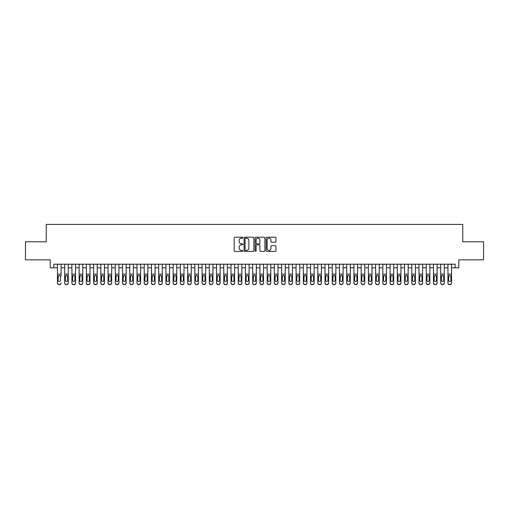 <?xml version="1.0" encoding="UTF-8"?>
<svg xmlns="http://www.w3.org/2000/svg" width="509" height="509" viewBox="0 0 509 509"><rect width="100%" height="100%" fill="white"/><g stroke="black" fill="none" stroke-linecap="round" stroke-linejoin="round"><path stroke-width="0.76" d="M242.933 237.703A0.496 0.496 0 0 0 242.43 237.207L234.891 237.207A0.713 0.713 0 0 0 234.185 237.913L234.185 250.695A0.713 0.713 0 0 0 234.891 251.401L242.43 251.401A0.496 0.496 0 0 0 242.933 250.905A0.496 0.496 0 0 0 242.43 250.409L241.457 250.409A2.271 2.271 0 0 1 239.185 248.137L239.185 247.075A2.271 2.271 0 0 1 241.457 244.804L242.43 244.804A0.496 0.496 0 0 0 242.933 244.301A0.496 0.496 0 0 0 242.43 243.805L241.457 243.805A2.271 2.271 0 0 1 239.185 241.533L239.185 240.471A2.271 2.271 0 0 1 241.457 238.199L242.43 238.199A0.496 0.496 0 0 0 242.933 237.703M275.242 242.208A0.713 0.713 0 0 0 275.954 241.501L275.954 237.913A0.713 0.713 0 0 0 275.242 237.207L266.869 237.207A0.713 0.713 0 0 0 266.156 237.913L266.156 250.695A0.713 0.713 0 0 0 266.869 251.401L275.242 251.401A0.713 0.713 0 0 0 275.954 250.695L275.954 246.362A0.713 0.713 0 0 0 275.242 245.65L271.66 245.65A0.713 0.713 0 0 0 270.947 246.362L270.947 248.507A1.896 1.896 0 0 1 269.051 250.409A1.896 1.896 0 0 1 267.155 248.507L267.155 240.095A1.896 1.896 0 0 1 269.051 238.199A1.896 1.896 0 0 1 270.947 240.095L270.947 241.501A0.713 0.713 0 0 0 271.66 242.208L275.242 242.208M53.833 267.804L53.833 264.19L455.167 264.19L455.167 267.804L458.781 267.804L458.781 259.851L483.55 259.851L483.55 241.775L462.757 241.775L462.757 224.418L46.243 224.418L46.243 241.775L25.45 241.775L25.45 259.851L50.219 259.851L50.219 267.804L57.447 267.804M253.876 237.913A0.713 0.713 0 0 0 253.17 237.207L244.791 237.207A0.713 0.713 0 0 0 244.085 237.913L244.085 250.695A0.713 0.713 0 0 0 244.791 251.401L253.17 251.401A0.713 0.713 0 0 0 253.876 250.695L253.876 237.913M255.83 237.207L264.209 237.207A0.713 0.713 0 0 1 264.915 237.913L264.915 250.695A0.713 0.713 0 0 1 264.209 251.401L260.621 251.401A0.713 0.713 0 0 1 259.914 250.695L259.914 245.51A0.713 0.713 0 0 0 259.202 244.804L256.822 244.804A0.713 0.713 0 0 0 256.116 245.51L256.116 250.905A0.496 0.496 0 0 1 255.62 251.401A0.496 0.496 0 0 1 255.124 250.905L255.124 237.913A0.713 0.713 0 0 1 255.83 237.207M61.061 267.804L64.681 267.804M68.295 267.804L71.909 267.804M75.529 267.804L79.143 267.804M82.757 267.804L86.371 267.804M89.991 267.804L93.605 267.804M97.219 267.804L100.833 267.804M104.453 267.804L108.067 267.804M111.681 267.804L115.301 267.804M118.915 267.804L122.529 267.804M126.143 267.804L129.763 267.804M133.377 267.804L136.991 267.804M140.605 267.804L144.225 267.804M147.839 267.804L151.453 267.804M155.073 267.804L158.687 267.804M162.301 267.804L165.915 267.804M169.535 267.804L173.149 267.804M176.763 267.804L180.377 267.804M183.997 267.804L187.611 267.804M191.225 267.804L194.845 267.804M198.459 267.804L202.073 267.804M205.687 267.804L209.307 267.804M212.921 267.804L216.535 267.804M220.149 267.804L223.769 267.804M227.383 267.804L230.997 267.804M234.617 267.804L238.231 267.804M241.845 267.804L245.459 267.804M249.079 267.804L252.693 267.804M256.307 267.804L259.921 267.804M263.541 267.804L267.155 267.804M270.769 267.804L274.383 267.804M278.003 267.804L281.617 267.804M285.231 267.804L288.851 267.804M292.465 267.804L296.079 267.804M299.693 267.804L303.313 267.804M306.927 267.804L310.541 267.804M314.155 267.804L317.775 267.804M321.389 267.804L325.003 267.804M328.623 267.804L332.237 267.804M335.851 267.804L339.465 267.804M343.085 267.804L346.699 267.804M350.313 267.804L353.927 267.804M357.547 267.804L361.161 267.804M364.775 267.804L368.395 267.804M372.009 267.804L375.623 267.804M379.237 267.804L382.857 267.804M386.471 267.804L390.085 267.804M393.699 267.804L397.319 267.804M400.933 267.804L404.547 267.804M408.167 267.804L411.781 267.804M415.395 267.804L419.009 267.804M422.629 267.804L426.243 267.804M429.857 267.804L433.471 267.804M437.091 267.804L440.705 267.804M444.319 267.804L447.939 267.804M451.553 267.804L455.167 267.804M245.573 238.199A0.496 0.496 0 0 0 245.077 238.696L245.077 249.913A0.496 0.496 0 0 0 245.573 250.409L246.604 250.409A2.271 2.271 0 0 0 248.876 248.137L248.876 240.471A2.271 2.271 0 0 0 246.604 238.199L245.573 238.199M259.914 240.133A1.896 1.896 0 0 0 258.012 238.237A1.896 1.896 0 0 0 256.116 240.133L256.116 243.098A0.713 0.713 0 0 0 256.822 243.805L259.202 243.805A0.713 0.713 0 0 0 259.914 243.098L259.914 240.133M57.447 264.19L57.447 282.921A1.444 1.438 -0 0 0 58.898 284.353L59.617 284.353A1.444 1.438 -0 0 0 61.061 282.921L61.061 283.15A1.444 1.438 180 0 1 59.617 284.582L59.617 284.353M61.061 276.222L61.061 264.19M60.412 280.338L60.412 276.527L60.412 280.338A1.158 1.145 180 0 1 59.254 281.483A1.158 1.145 180 0 0 60.412 280.338M58.096 280.567L58.096 280.338A1.158 1.145 180 0 0 59.254 281.483M58.096 280.338L58.23 275.999L59.254 275.369L60.285 275.999L59.254 275.369L58.096 276.438M58.898 284.353L59.617 284.582M58.898 284.582A1.444 1.438 180 0 1 57.447 283.15L57.447 282.921M61.061 275.999L60.285 275.999L60.412 276.527M64.681 276.222L64.681 282.921A1.444 1.438 0 0 0 66.125 284.353L66.851 284.353A1.444 1.438 0 0 0 68.295 282.921L68.295 283.15A1.444 1.438 180 0 1 66.851 284.582L66.851 284.353M67.646 280.338L67.646 276.527L67.646 280.338A1.158 1.145 180 0 1 66.488 281.483A1.158 1.145 180 0 0 67.646 280.338M65.33 280.567L65.33 280.338A1.158 1.145 180 0 0 66.488 281.483M65.33 280.338L65.457 275.999L66.488 275.369L67.519 275.999L66.488 275.369L65.33 276.438M71.909 276.222L71.909 282.921A1.444 1.438 0 0 0 73.36 284.353L74.079 284.353A1.444 1.438 0 0 0 75.529 282.921L75.529 283.15A1.444 1.438 180 0 1 74.079 284.582L74.079 284.353M74.874 280.338L74.874 276.527L74.874 280.338A1.158 1.145 180 0 1 73.716 281.483A1.158 1.145 180 0 0 74.874 280.338M72.564 280.567L72.564 280.338A1.158 1.145 180 0 0 73.716 281.483M72.564 280.338L72.692 275.999L73.716 275.369L74.747 275.999L73.716 275.369L72.564 276.438M79.143 276.222L79.143 282.921A1.444 1.438 0 0 0 80.587 284.353L81.313 284.353A1.444 1.438 0 0 0 82.757 282.921L82.757 283.15A1.444 1.438 180 0 1 81.313 284.582L81.313 284.353M82.108 280.338L82.108 276.527L82.108 280.338A1.158 1.145 180 0 1 80.95 281.483A1.158 1.145 180 0 0 82.108 280.338M79.792 280.567L79.792 280.338A1.158 1.145 180 0 0 80.95 281.483M79.792 280.338L79.919 275.999L80.95 275.369L81.981 275.999L80.95 275.369L79.792 276.438M86.371 276.222L86.371 282.921A1.444 1.438 0 0 0 87.822 284.353L88.541 284.353A1.444 1.438 0 0 0 89.991 282.921L89.991 283.15A1.444 1.438 180 0 1 88.541 284.582L88.541 284.353M89.336 280.338L89.336 276.527L89.336 280.338A1.158 1.145 180 0 1 88.184 281.483A1.158 1.145 180 0 0 89.336 280.338M87.026 280.567L87.026 280.338A1.158 1.145 180 0 0 88.184 281.483M87.026 280.338L87.154 275.999L88.184 275.369L89.209 275.999L88.184 275.369L87.026 276.438M68.295 264.19L68.295 283.15M64.681 264.19L64.681 283.15A1.444 1.438 180 0 0 66.125 284.582L66.851 284.582M68.295 275.999L67.519 275.999L67.646 276.527M75.529 264.19L75.529 283.15M71.909 264.19L71.909 283.15A1.444 1.438 180 0 0 73.36 284.582L74.079 284.582M75.529 275.999L74.747 275.999L74.874 276.527M82.757 264.19L82.757 283.15M79.143 264.19L79.143 283.15A1.444 1.438 180 0 0 80.587 284.582L81.313 284.582M82.757 275.999L81.981 275.999L82.108 276.527M89.991 264.19L89.991 283.15M86.371 264.19L86.371 283.15A1.444 1.438 180 0 0 87.822 284.582L88.541 284.582M89.991 275.999L89.209 275.999L89.336 276.527M93.605 276.222L93.605 282.921A1.444 1.438 0 0 0 95.049 284.353L95.775 284.353A1.444 1.438 0 0 0 97.219 282.921L97.219 283.15A1.444 1.438 180 0 1 95.775 284.582L95.775 284.353M96.57 280.338L96.57 276.527L96.57 280.338A1.158 1.145 180 0 1 95.412 281.483A1.158 1.145 180 0 0 96.57 280.338M94.254 280.567L94.254 280.338A1.158 1.145 180 0 0 95.412 281.483M94.254 280.338L94.381 275.999L95.412 275.369L96.443 275.999L95.412 275.369L94.254 276.438M97.219 264.19L97.219 283.15M93.605 264.19L93.605 283.15A1.444 1.438 180 0 0 95.049 284.582L95.775 284.582M97.219 275.999L96.443 275.999L96.57 276.527M100.833 276.222L100.833 282.921A1.444 1.438 0 0 0 102.284 284.353L103.003 284.353A1.444 1.438 0 0 0 104.453 282.921L104.453 283.15A1.444 1.438 180 0 1 103.003 284.582L103.003 284.353M103.798 280.338L103.798 276.527L103.798 280.338A1.158 1.145 180 0 1 102.646 281.483A1.158 1.145 180 0 0 103.798 280.338M101.488 280.567L101.488 280.338A1.158 1.145 180 0 0 102.646 281.483M101.488 280.338L101.615 275.999L102.646 275.369L103.671 275.999L102.646 275.369L101.488 276.438M104.453 264.19L104.453 283.15M100.833 264.19L100.833 283.15A1.444 1.438 180 0 0 102.284 284.582L103.003 284.582M104.453 275.999L103.671 275.999L103.798 276.527M108.067 276.222L108.067 282.921A1.444 1.438 0 0 0 109.511 284.353L110.237 284.353A1.444 1.438 0 0 0 111.681 282.921L111.681 283.15A1.444 1.438 180 0 1 110.237 284.582L110.237 284.353M111.032 280.338L111.032 276.527L111.032 280.338A1.158 1.145 180 0 1 109.874 281.483A1.158 1.145 180 0 0 111.032 280.338M108.716 280.567L108.716 280.338A1.158 1.145 180 0 0 109.874 281.483M108.716 280.338L108.843 275.999L109.874 275.369L110.905 275.999L109.874 275.369L108.716 276.438M111.681 264.19L111.681 283.15M108.067 264.19L108.067 283.15A1.444 1.438 180 0 0 109.511 284.582L110.237 284.582M111.681 275.999L110.905 275.999L111.032 276.527M115.301 276.222L115.301 282.921A1.444 1.438 0 0 0 116.746 284.353L117.471 284.353A1.444 1.438 0 0 0 118.915 282.921L118.915 283.15A1.444 1.438 180 0 1 117.471 284.582L117.471 284.353M118.266 280.338L118.266 276.527L118.266 280.338A1.158 1.145 180 0 1 117.108 281.483A1.158 1.145 180 0 0 118.266 280.338M115.95 280.567L115.95 280.338A1.158 1.145 180 0 0 117.108 281.483M115.95 280.338L116.077 275.999L117.108 275.369L118.133 275.999L117.108 275.369L115.95 276.438M118.915 264.19L118.915 283.15M115.301 264.19L115.301 283.15A1.444 1.438 180 0 0 116.746 284.582L117.471 284.582M118.915 275.999L118.133 275.999L118.266 276.527M122.529 276.222L122.529 282.921A1.444 1.438 0 0 0 123.973 284.353L124.699 284.353A1.444 1.438 0 0 0 126.143 282.921L126.143 283.15A1.444 1.438 180 0 1 124.699 284.582L124.699 284.353M125.494 280.338L125.494 276.527L125.494 280.338A1.158 1.145 180 0 1 124.336 281.483A1.158 1.145 180 0 0 125.494 280.338M123.178 280.567L123.178 280.338A1.158 1.145 180 0 0 124.336 281.483M123.178 280.338L123.312 275.999L124.336 275.369L125.367 275.999L124.336 275.369L123.178 276.438M126.143 264.19L126.143 283.15M122.529 264.19L122.529 283.15A1.444 1.438 180 0 0 123.973 284.582L124.699 284.582M126.143 275.999L125.367 275.999L125.494 276.527M129.763 276.222L129.763 282.921A1.444 1.438 0 0 0 131.207 284.353L131.933 284.353A1.444 1.438 0 0 0 133.377 282.921L133.377 283.15A1.444 1.438 180 0 1 131.933 284.582L131.933 284.353M132.728 280.338L132.728 276.527L132.728 280.338A1.158 1.145 180 0 1 131.57 281.483A1.158 1.145 180 0 0 132.728 280.338M130.412 280.567L130.412 280.338A1.158 1.145 180 0 0 131.57 281.483M130.412 280.338L130.539 275.999L131.57 275.369L132.595 275.999L131.57 275.369L130.412 276.438M133.377 264.19L133.377 283.15M129.763 264.19L129.763 283.15A1.444 1.438 180 0 0 131.207 284.582L131.933 284.582M133.377 275.999L132.595 275.999L132.728 276.527M136.991 276.222L136.991 282.921A1.444 1.438 0 0 0 138.435 284.353L139.161 284.353A1.444 1.438 0 0 0 140.605 282.921L140.605 283.15A1.444 1.438 180 0 1 139.161 284.582L139.161 284.353M139.956 280.338L139.956 276.527L139.956 280.338A1.158 1.145 180 0 1 138.798 281.483A1.158 1.145 180 0 0 139.956 280.338M137.64 280.567L137.64 280.338A1.158 1.145 180 0 0 138.798 281.483M137.64 280.338L137.774 275.999L138.798 275.369L139.829 275.999L138.798 275.369L137.64 276.438M140.605 264.19L140.605 283.15M136.991 264.19L136.991 283.15A1.444 1.438 180 0 0 138.435 284.582L139.161 284.582M140.605 275.999L139.829 275.999L139.956 276.527M144.225 276.222L144.225 282.921A1.444 1.438 0 0 0 145.669 284.353L146.395 284.353A1.444 1.438 0 0 0 147.839 282.921L147.839 283.15A1.444 1.438 180 0 1 146.395 284.582L146.395 284.353M147.19 280.338L147.19 276.527L147.19 280.338A1.158 1.145 180 0 1 146.032 281.483A1.158 1.145 180 0 0 147.19 280.338M144.874 280.567L144.874 280.338A1.158 1.145 180 0 0 146.032 281.483M144.874 280.338L145.001 275.999L146.032 275.369L147.063 275.999L146.032 275.369L144.874 276.438M147.839 264.19L147.839 283.15M144.225 264.19L144.225 283.15A1.444 1.438 180 0 0 145.669 284.582L146.395 284.582M147.839 275.999L147.063 275.999L147.19 276.527M155.073 264.19L155.073 283.15A1.444 1.438 180 0 1 153.623 284.582L153.623 284.353A1.444 1.438 0 0 0 155.073 282.921L155.073 283.15M151.453 264.19L151.453 282.921A1.444 1.438 0 0 0 152.904 284.353L153.623 284.353M152.904 284.353L153.623 284.582M152.904 284.582A1.444 1.438 180 0 1 151.453 283.15L151.453 276.222M155.073 275.999L154.291 275.999L154.418 280.338A1.158 1.145 180 0 1 153.26 281.483A1.158 1.145 180 0 1 152.108 280.338L152.236 275.999L153.26 275.369L154.291 275.999L153.26 275.369L152.108 276.438M162.301 264.19L162.301 283.15A1.444 1.438 180 0 1 160.857 284.582L160.857 284.353A1.444 1.438 0 0 0 162.301 282.921L162.301 283.15M158.687 264.19L158.687 282.921A1.444 1.438 0 0 0 160.131 284.353L160.857 284.353M160.131 284.353L160.857 284.582M160.131 284.582A1.444 1.438 180 0 1 158.687 283.15L158.687 276.222M162.301 275.999L161.525 275.999L161.652 280.338A1.158 1.145 180 0 1 160.494 281.483A1.158 1.145 180 0 1 159.336 280.338L159.463 275.999L160.494 275.369L161.525 275.999L160.494 275.369L159.336 276.438M153.26 281.483A1.158 1.145 180 0 0 154.418 280.338L154.418 276.527M160.494 281.483A1.158 1.145 180 0 0 161.652 280.338L161.652 276.527M165.915 276.222L165.915 282.921A1.444 1.438 0 0 0 167.366 284.353L168.085 284.353A1.444 1.438 0 0 0 169.535 282.921L169.535 283.15A1.444 1.438 180 0 1 168.085 284.582L168.085 284.353M168.88 280.338L168.88 276.527L168.88 280.338A1.158 1.145 180 0 1 167.722 281.483A1.158 1.145 180 0 0 168.88 280.338M166.57 280.567L166.57 280.338A1.158 1.145 180 0 0 167.722 281.483M166.57 280.338L166.697 275.999L167.722 275.369L168.753 275.999L167.722 275.369L166.57 276.438M169.535 264.19L169.535 283.15M165.915 264.19L165.915 283.15A1.444 1.438 180 0 0 167.366 284.582L168.085 284.582M169.535 275.999L168.753 275.999L168.88 276.527M173.149 276.222L173.149 282.921A1.444 1.438 0 0 0 174.593 284.353L175.319 284.353A1.444 1.438 0 0 0 176.763 282.921L176.763 283.15A1.444 1.438 180 0 1 175.319 284.582L175.319 284.353M176.114 280.338L176.114 276.527L176.114 280.338A1.158 1.145 180 0 1 174.956 281.483A1.158 1.145 180 0 0 176.114 280.338M173.798 280.567L173.798 280.338A1.158 1.145 180 0 0 174.956 281.483M173.798 280.338L173.925 275.999L174.956 275.369L175.987 275.999L174.956 275.369L173.798 276.438M176.763 264.19L176.763 283.15M173.149 264.19L173.149 283.15A1.444 1.438 180 0 0 174.593 284.582L175.319 284.582M176.763 275.999L175.987 275.999L176.114 276.527M180.377 276.222L180.377 282.921A1.444 1.438 0 0 0 181.828 284.353L182.546 284.353A1.444 1.438 0 0 0 183.997 282.921L183.997 283.15A1.444 1.438 180 0 1 182.546 284.582L182.546 284.353M183.342 280.338L183.342 276.527L183.342 280.338A1.158 1.145 180 0 1 182.19 281.483A1.158 1.145 180 0 0 183.342 280.338M181.032 280.567L181.032 280.338A1.158 1.145 180 0 0 182.19 281.483M181.032 280.338L181.159 275.999L182.19 275.369L183.215 275.999L182.19 275.369L181.032 276.438M183.997 264.19L183.997 283.15M180.377 264.19L180.377 283.15A1.444 1.438 180 0 0 181.828 284.582L182.546 284.582M183.997 275.999L183.215 275.999L183.342 276.527M187.611 276.222L187.611 282.921A1.444 1.438 0 0 0 189.055 284.353L189.781 284.353A1.444 1.438 0 0 0 191.225 282.921L191.225 283.15A1.444 1.438 180 0 1 189.781 284.582L189.781 284.353M190.576 280.338L190.576 276.527L190.576 280.338A1.158 1.145 180 0 1 189.418 281.483A1.158 1.145 180 0 0 190.576 280.338M188.26 280.567L188.26 280.338A1.158 1.145 180 0 0 189.418 281.483M188.26 280.338L188.387 275.999L189.418 275.369L190.449 275.999L189.418 275.369L188.26 276.438M191.225 264.19L191.225 283.15M187.611 264.19L187.611 283.15A1.444 1.438 180 0 0 189.055 284.582L189.781 284.582M191.225 275.999L190.449 275.999L190.576 276.527M194.845 276.222L194.845 282.921A1.444 1.438 0 0 0 196.289 284.353L197.008 284.353A1.444 1.438 0 0 0 198.459 282.921L198.459 283.15A1.444 1.438 180 0 1 197.008 284.582L197.008 284.353M197.81 280.338L197.81 276.527L197.81 280.338A1.158 1.145 180 0 1 196.652 281.483A1.158 1.145 180 0 0 197.81 280.338M195.494 280.567L195.494 280.338A1.158 1.145 180 0 0 196.652 281.483M195.494 280.338L195.621 275.999L196.652 275.369L197.677 275.999L196.652 275.369L195.494 276.438M198.459 264.19L198.459 283.15M194.845 264.19L194.845 283.15A1.444 1.438 180 0 0 196.289 284.582L197.008 284.582M198.459 275.999L197.677 275.999L197.81 276.527M202.073 276.222L202.073 282.921A1.444 1.438 0 0 0 203.517 284.353L204.243 284.353A1.444 1.438 0 0 0 205.687 282.921L205.687 283.15A1.444 1.438 180 0 1 204.243 284.582L204.243 284.353M205.038 280.338L205.038 276.527L205.038 280.338A1.158 1.145 180 0 1 203.88 281.483A1.158 1.145 180 0 0 205.038 280.338M202.722 280.567L202.722 280.338A1.158 1.145 180 0 0 203.88 281.483M202.722 280.338L202.849 275.999L203.88 275.369L204.911 275.999L203.88 275.369L202.722 276.438M205.687 264.19L205.687 283.15M202.073 264.19L202.073 283.15A1.444 1.438 180 0 0 203.517 284.582L204.243 284.582M205.687 275.999L204.911 275.999L205.038 276.527M209.307 276.222L209.307 282.921A1.444 1.438 0 0 0 210.751 284.353L211.477 284.353A1.444 1.438 0 0 0 212.921 282.921L212.921 283.15A1.444 1.438 180 0 1 211.477 284.582L211.477 284.353M212.272 280.338L212.272 276.527L212.272 280.338A1.158 1.145 180 0 1 211.114 281.483A1.158 1.145 180 0 0 212.272 280.338M209.956 280.567L209.956 280.338A1.158 1.145 180 0 0 211.114 281.483M209.956 280.338L210.083 275.999L211.114 275.369L212.138 275.999L211.114 275.369L209.956 276.438M212.921 264.19L212.921 283.15M209.307 264.19L209.307 283.15A1.444 1.438 180 0 0 210.751 284.582L211.477 284.582M212.921 275.999L212.138 275.999L212.272 276.527M216.535 276.222L216.535 282.921A1.444 1.438 0 0 0 217.979 284.353L218.705 284.353A1.444 1.438 0 0 0 220.149 282.921L220.149 283.15A1.444 1.438 180 0 1 218.705 284.582L218.705 284.353M219.5 280.338L219.5 276.527L219.5 280.338A1.158 1.145 180 0 1 218.342 281.483A1.158 1.145 180 0 0 219.5 280.338M217.184 280.567L217.184 280.338A1.158 1.145 180 0 0 218.342 281.483M217.184 280.338L217.318 275.999L218.342 275.369L219.373 275.999L218.342 275.369L217.184 276.438M220.149 264.19L220.149 283.15M216.535 264.19L216.535 283.15A1.444 1.438 180 0 0 217.979 284.582L218.705 284.582M220.149 275.999L219.373 275.999L219.5 276.527M223.769 276.222L223.769 282.921A1.444 1.438 0 0 0 225.213 284.353L225.939 284.353A1.444 1.438 0 0 0 227.383 282.921L227.383 283.15A1.444 1.438 180 0 1 225.939 284.582L225.939 284.353M226.734 280.338L226.734 276.527L226.734 280.338A1.158 1.145 180 0 1 225.576 281.483A1.158 1.145 180 0 0 226.734 280.338M224.418 280.567L224.418 280.338A1.158 1.145 180 0 0 225.576 281.483M224.418 280.338L224.545 275.999L225.576 275.369L226.607 275.999L225.576 275.369L224.418 276.438M230.997 276.222L230.997 282.921A1.444 1.438 0 0 0 232.448 284.353L233.167 284.353A1.444 1.438 0 0 0 234.617 282.921L234.617 283.15A1.444 1.438 180 0 1 233.167 284.582L233.167 284.353M233.962 280.338L233.962 276.527L233.962 280.338A1.158 1.145 180 0 1 232.804 281.483A1.158 1.145 180 0 0 233.962 280.338M231.652 280.567L231.652 280.338A1.158 1.145 180 0 0 232.804 281.483M231.652 280.338L231.78 275.999L232.804 275.369L233.835 275.999L232.804 275.369L231.652 276.438M238.231 276.222L238.231 282.921A1.444 1.438 0 0 0 239.675 284.353L240.401 284.353A1.444 1.438 0 0 0 241.845 282.921L241.845 283.15A1.444 1.438 180 0 1 240.401 284.582L240.401 284.353M241.196 280.338L241.196 276.527L241.196 280.338A1.158 1.145 180 0 1 240.038 281.483A1.158 1.145 180 0 0 241.196 280.338M238.88 280.567L238.88 280.338A1.158 1.145 180 0 0 240.038 281.483M238.88 280.338L239.007 275.999L240.038 275.369L241.069 275.999L240.038 275.369L238.88 276.438M227.383 264.19L227.383 283.15M223.769 264.19L223.769 283.15A1.444 1.438 180 0 0 225.213 284.582L225.939 284.582M227.383 275.999L226.607 275.999L226.734 276.527M234.617 264.19L234.617 283.15M230.997 264.19L230.997 283.15A1.444 1.438 180 0 0 232.448 284.582L233.167 284.582M234.617 275.999L233.835 275.999L233.962 276.527M241.845 264.19L241.845 283.15M238.231 264.19L238.231 283.15A1.444 1.438 180 0 0 239.675 284.582L240.401 284.582M241.845 275.999L241.069 275.999L241.196 276.527M245.459 276.222L245.459 282.921A1.444 1.438 0 0 0 246.91 284.353L247.628 284.353A1.444 1.438 0 0 0 249.079 282.921L249.079 283.15A1.444 1.438 180 0 1 247.628 284.582L247.628 284.353M248.424 280.338L248.424 276.527L248.424 280.338A1.158 1.145 180 0 1 247.266 281.483A1.158 1.145 180 0 0 248.424 280.338M246.114 280.567L246.114 280.338A1.158 1.145 180 0 0 247.266 281.483M246.114 280.338L246.241 275.999L247.266 275.369L248.297 275.999L247.266 275.369L246.114 276.438M249.079 264.19L249.079 283.15M245.459 264.19L245.459 283.15A1.444 1.438 180 0 0 246.91 284.582L247.628 284.582M249.079 275.999L248.297 275.999L248.424 276.527M252.693 276.222L252.693 282.921A1.444 1.438 0 0 0 254.137 284.353L254.863 284.353A1.444 1.438 0 0 0 256.307 282.921L256.307 283.15A1.444 1.438 180 0 1 254.863 284.582L254.863 284.353M255.658 280.338L255.658 276.527L255.658 280.338A1.158 1.145 180 0 1 254.5 281.483A1.158 1.145 180 0 0 255.658 280.338M253.342 280.567L253.342 280.338A1.158 1.145 180 0 0 254.5 281.483M253.342 280.338L253.469 275.999L254.5 275.369L255.531 275.999L254.5 275.369L253.342 276.438M256.307 264.19L256.307 283.15M252.693 264.19L252.693 283.15A1.444 1.438 180 0 0 254.137 284.582L254.863 284.582M256.307 275.999L255.531 275.999L255.658 276.527M259.921 276.222L259.921 282.921A1.444 1.438 0 0 0 261.372 284.353L262.09 284.353A1.444 1.438 0 0 0 263.541 282.921L263.541 283.15A1.444 1.438 180 0 1 262.09 284.582L262.09 284.353M262.886 280.338L262.886 276.527L262.886 280.338A1.158 1.145 180 0 1 261.734 281.483A1.158 1.145 180 0 0 262.886 280.338M260.576 280.567L260.576 280.338A1.158 1.145 180 0 0 261.734 281.483M260.576 280.338L260.703 275.999L261.734 275.369L262.759 275.999L261.734 275.369L260.576 276.438M263.541 264.19L263.541 283.15M259.921 264.19L259.921 283.15A1.444 1.438 180 0 0 261.372 284.582L262.09 284.582M263.541 275.999L262.759 275.999L262.886 276.527M267.155 276.222L267.155 282.921A1.444 1.438 0 0 0 268.599 284.353L269.325 284.353A1.444 1.438 0 0 0 270.769 282.921L270.769 283.15A1.444 1.438 180 0 1 269.325 284.582L269.325 284.353M270.12 280.338L270.12 276.527L270.12 280.338A1.158 1.145 180 0 1 268.962 281.483A1.158 1.145 180 0 0 270.12 280.338M267.804 280.567L267.804 280.338A1.158 1.145 180 0 0 268.962 281.483M267.804 280.338L267.931 275.999L268.962 275.369L269.993 275.999L268.962 275.369L267.804 276.438M270.769 264.19L270.769 283.15M267.155 264.19L267.155 283.15A1.444 1.438 180 0 0 268.599 284.582L269.325 284.582M270.769 275.999L269.993 275.999L270.12 276.527M274.383 276.222L274.383 282.921A1.444 1.438 0 0 0 275.833 284.353L276.552 284.353A1.444 1.438 0 0 0 278.003 282.921L278.003 283.15A1.444 1.438 180 0 1 276.552 284.582L276.552 284.353M277.348 280.338L277.348 276.527L277.348 280.338A1.158 1.145 180 0 1 276.196 281.483A1.158 1.145 180 0 0 277.348 280.338M275.038 280.567L275.038 280.338A1.158 1.145 180 0 0 276.196 281.483M275.038 280.338L275.165 275.999L276.196 275.369L277.22 275.999L276.196 275.369L275.038 276.438M281.617 276.222L281.617 282.921A1.444 1.438 0 0 0 283.061 284.353L283.787 284.353A1.444 1.438 0 0 0 285.231 282.921L285.231 283.15A1.444 1.438 180 0 1 283.787 284.582L283.787 284.353M284.582 280.338L284.582 276.527L284.582 280.338A1.158 1.145 180 0 1 283.424 281.483A1.158 1.145 180 0 0 284.582 280.338M282.266 280.567L282.266 280.338A1.158 1.145 180 0 0 283.424 281.483M282.266 280.338L282.393 275.999L283.424 275.369L284.455 275.999L283.424 275.369L282.266 276.438M288.851 276.222L288.851 282.921A1.444 1.438 0 0 0 290.295 284.353L291.021 284.353A1.444 1.438 0 0 0 292.465 282.921L292.465 283.15A1.444 1.438 180 0 1 291.021 284.582L291.021 284.353M291.816 280.338L291.816 276.527L291.816 280.338A1.158 1.145 180 0 1 290.658 281.483A1.158 1.145 180 0 0 291.816 280.338M289.5 280.567L289.5 280.338A1.158 1.145 180 0 0 290.658 281.483M289.5 280.338L289.627 275.999L290.658 275.369L291.682 275.999L290.658 275.369L289.5 276.438M278.003 264.19L278.003 283.15M274.383 264.19L274.383 283.15A1.444 1.438 180 0 0 275.833 284.582L276.552 284.582M278.003 275.999L277.22 275.999L277.348 276.527M285.231 264.19L285.231 283.15M281.617 264.19L281.617 283.15A1.444 1.438 180 0 0 283.061 284.582L283.787 284.582M285.231 275.999L284.455 275.999L284.582 276.527M292.465 264.19L292.465 283.15M288.851 264.19L288.851 283.15A1.444 1.438 180 0 0 290.295 284.582L291.021 284.582M292.465 275.999L291.682 275.999L291.816 276.527M296.079 276.222L296.079 282.921A1.444 1.438 0 0 0 297.523 284.353L298.249 284.353A1.444 1.438 0 0 0 299.693 282.921L299.693 283.15A1.444 1.438 180 0 1 298.249 284.582L298.249 284.353M299.044 280.338L299.044 276.527L299.044 280.338A1.158 1.145 180 0 1 297.886 281.483A1.158 1.145 180 0 0 299.044 280.338M296.728 280.567L296.728 280.338A1.158 1.145 180 0 0 297.886 281.483M296.728 280.338L296.862 275.999L297.886 275.369L298.917 275.999L297.886 275.369L296.728 276.438M299.693 264.19L299.693 283.15M296.079 264.19L296.079 283.15A1.444 1.438 180 0 0 297.523 284.582L298.249 284.582M299.693 275.999L298.917 275.999L299.044 276.527M303.313 276.222L303.313 282.921A1.444 1.438 0 0 0 304.757 284.353L305.483 284.353A1.444 1.438 0 0 0 306.927 282.921L306.927 283.15A1.444 1.438 180 0 1 305.483 284.582L305.483 284.353M306.278 280.338L306.278 276.527L306.278 280.338A1.158 1.145 180 0 1 305.12 281.483A1.158 1.145 180 0 0 306.278 280.338M303.962 280.567L303.962 280.338A1.158 1.145 180 0 0 305.12 281.483M303.962 280.338L304.089 275.999L305.12 275.369L306.151 275.999L305.12 275.369L303.962 276.438M306.927 264.19L306.927 283.15M303.313 264.19L303.313 283.15A1.444 1.438 180 0 0 304.757 284.582L305.483 284.582M306.927 275.999L306.151 275.999L306.278 276.527M310.541 276.222L310.541 282.921A1.444 1.438 0 0 0 311.992 284.353L312.711 284.353A1.444 1.438 0 0 0 314.155 282.921L314.155 283.15A1.444 1.438 180 0 1 312.711 284.582L312.711 284.353M313.506 280.338L313.506 276.527L313.506 280.338A1.158 1.145 180 0 1 312.348 281.483A1.158 1.145 180 0 0 313.506 280.338M311.19 280.567L311.19 280.338A1.158 1.145 180 0 0 312.348 281.483M311.19 280.338L311.323 275.999L312.348 275.369L313.379 275.999L312.348 275.369L311.19 276.438M314.155 264.19L314.155 283.15M310.541 264.19L310.541 283.15A1.444 1.438 180 0 0 311.992 284.582L312.711 284.582M314.155 275.999L313.379 275.999L313.506 276.527M317.775 276.222L317.775 282.921A1.444 1.438 0 0 0 319.219 284.353L319.945 284.353A1.444 1.438 0 0 0 321.389 282.921L321.389 283.15A1.444 1.438 180 0 1 319.945 284.582L319.945 284.353M320.74 280.338L320.74 276.527L320.74 280.338A1.158 1.145 180 0 1 319.582 281.483A1.158 1.145 180 0 0 320.74 280.338M318.424 280.567L318.424 280.338A1.158 1.145 180 0 0 319.582 281.483M318.424 280.338L318.551 275.999L319.582 275.369L320.613 275.999L319.582 275.369L318.424 276.438M321.389 264.19L321.389 283.15M317.775 264.19L317.775 283.15A1.444 1.438 180 0 0 319.219 284.582L319.945 284.582M321.389 275.999L320.613 275.999L320.74 276.527M325.003 276.222L325.003 282.921A1.444 1.438 0 0 0 326.454 284.353L327.172 284.353A1.444 1.438 0 0 0 328.623 282.921L328.623 283.15A1.444 1.438 180 0 1 327.172 284.582L327.172 284.353M327.968 280.338L327.968 276.527L327.968 280.338A1.158 1.145 180 0 1 326.81 281.483A1.158 1.145 180 0 0 327.968 280.338M325.658 280.567L325.658 280.338A1.158 1.145 180 0 0 326.81 281.483M325.658 280.338L325.785 275.999L326.81 275.369L327.841 275.999L326.81 275.369L325.658 276.438M328.623 264.19L328.623 283.15M325.003 264.19L325.003 283.15A1.444 1.438 180 0 0 326.454 284.582L327.172 284.582M328.623 275.999L327.841 275.999L327.968 276.527M332.237 276.222L332.237 282.921A1.444 1.438 0 0 0 333.681 284.353L334.407 284.353A1.444 1.438 0 0 0 335.851 282.921L335.851 283.15A1.444 1.438 180 0 1 334.407 284.582L334.407 284.353M335.202 280.338L335.202 276.527L335.202 280.338A1.158 1.145 180 0 1 334.044 281.483A1.158 1.145 180 0 0 335.202 280.338M332.886 280.567L332.886 280.338A1.158 1.145 180 0 0 334.044 281.483M332.886 280.338L333.013 275.999L334.044 275.369L335.075 275.999L334.044 275.369L332.886 276.438M335.851 264.19L335.851 283.15M332.237 264.19L332.237 283.15A1.444 1.438 180 0 0 333.681 284.582L334.407 284.582M335.851 275.999L335.075 275.999L335.202 276.527M339.465 276.222L339.465 282.921A1.444 1.438 0 0 0 340.915 284.353L341.634 284.353A1.444 1.438 0 0 0 343.085 282.921L343.085 283.15A1.444 1.438 180 0 1 341.634 284.582L341.634 284.353M342.43 280.338L342.43 276.527L342.43 280.338A1.158 1.145 180 0 1 341.278 281.483A1.158 1.145 180 0 0 342.43 280.338M340.12 280.567L340.12 280.338A1.158 1.145 180 0 0 341.278 281.483M340.12 280.338L340.247 275.999L341.278 275.369L342.303 275.999L341.278 275.369L340.12 276.438M343.085 264.19L343.085 283.15M339.465 264.19L339.465 283.15A1.444 1.438 180 0 0 340.915 284.582L341.634 284.582M343.085 275.999L342.303 275.999L342.43 276.527M346.699 276.222L346.699 282.921A1.444 1.438 0 0 0 348.143 284.353L348.869 284.353A1.444 1.438 0 0 0 350.313 282.921L350.313 283.15A1.444 1.438 180 0 1 348.869 284.582L348.869 284.353M349.664 280.338L349.664 276.527L349.664 280.338A1.158 1.145 180 0 1 348.506 281.483A1.158 1.145 180 0 0 349.664 280.338M347.348 280.567L347.348 280.338A1.158 1.145 180 0 0 348.506 281.483M347.348 280.338L347.475 275.999L348.506 275.369L349.537 275.999L348.506 275.369L347.348 276.438M350.313 264.19L350.313 283.15M346.699 264.19L346.699 283.15A1.444 1.438 180 0 0 348.143 284.582L348.869 284.582M350.313 275.999L349.537 275.999L349.664 276.527M353.927 276.222L353.927 282.921A1.444 1.438 0 0 0 355.377 284.353L356.096 284.353A1.444 1.438 0 0 0 357.547 282.921L357.547 283.15A1.444 1.438 180 0 1 356.096 284.582L356.096 284.353M356.892 280.338L356.892 276.527L356.892 280.338A1.158 1.145 180 0 1 355.74 281.483A1.158 1.145 180 0 0 356.892 280.338M354.582 280.567L354.582 280.338A1.158 1.145 180 0 0 355.74 281.483M354.582 280.338L354.709 275.999L355.74 275.369L356.764 275.999L355.74 275.369L354.582 276.438M357.547 264.19L357.547 283.15M353.927 264.19L353.927 283.15A1.444 1.438 180 0 0 355.377 284.582L356.096 284.582M357.547 275.999L356.764 275.999L356.892 276.527M361.161 276.222L361.161 282.921A1.444 1.438 0 0 0 362.605 284.353L363.331 284.353A1.444 1.438 0 0 0 364.775 282.921L364.775 283.15A1.444 1.438 180 0 1 363.331 284.582L363.331 284.353M364.126 280.338L364.126 276.527L364.126 280.338A1.158 1.145 180 0 1 362.968 281.483A1.158 1.145 180 0 0 364.126 280.338M361.81 280.567L361.81 280.338A1.158 1.145 180 0 0 362.968 281.483M361.81 280.338L361.937 275.999L362.968 275.369L363.999 275.999L362.968 275.369L361.81 276.438M364.775 264.19L364.775 283.15M361.161 264.19L361.161 283.15A1.444 1.438 180 0 0 362.605 284.582L363.331 284.582M364.775 275.999L363.999 275.999L364.126 276.527M368.395 276.222L368.395 282.921A1.444 1.438 0 0 0 369.839 284.353L370.565 284.353A1.444 1.438 0 0 0 372.009 282.921L372.009 283.15A1.444 1.438 180 0 1 370.565 284.582L370.565 284.353M371.36 280.338L371.36 276.527L371.36 280.338A1.158 1.145 180 0 1 370.202 281.483A1.158 1.145 180 0 0 371.36 280.338M369.044 280.567L369.044 280.338A1.158 1.145 180 0 0 370.202 281.483M369.044 280.338L369.171 275.999L370.202 275.369L371.226 275.999L370.202 275.369L369.044 276.438M372.009 264.19L372.009 283.15M368.395 264.19L368.395 283.15A1.444 1.438 180 0 0 369.839 284.582L370.565 284.582M372.009 275.999L371.226 275.999L371.36 276.527M375.623 276.222L375.623 282.921A1.444 1.438 0 0 0 377.067 284.353L377.793 284.353A1.444 1.438 0 0 0 379.237 282.921L379.237 283.15A1.444 1.438 180 0 1 377.793 284.582L377.793 284.353M378.588 280.338L378.588 276.527L378.588 280.338A1.158 1.145 180 0 1 377.43 281.483A1.158 1.145 180 0 0 378.588 280.338M376.272 280.567L376.272 280.338A1.158 1.145 180 0 0 377.43 281.483M376.272 280.338L376.406 275.999L377.43 275.369L378.461 275.999L377.43 275.369L376.272 276.438M379.237 264.19L379.237 283.15M375.623 264.19L375.623 283.15A1.444 1.438 180 0 0 377.067 284.582L377.793 284.582M379.237 275.999L378.461 275.999L378.588 276.527M382.857 276.222L382.857 282.921A1.444 1.438 0 0 0 384.301 284.353L385.027 284.353A1.444 1.438 0 0 0 386.471 282.921L386.471 283.15A1.444 1.438 180 0 1 385.027 284.582L385.027 284.353M385.822 280.338L385.822 276.527L385.822 280.338A1.158 1.145 180 0 1 384.664 281.483A1.158 1.145 180 0 0 385.822 280.338M383.506 280.567L383.506 280.338A1.158 1.145 180 0 0 384.664 281.483M383.506 280.338L383.633 275.999L384.664 275.369L385.688 275.999L384.664 275.369L383.506 276.438M386.471 264.19L386.471 283.15M382.857 264.19L382.857 283.15A1.444 1.438 180 0 0 384.301 284.582L385.027 284.582M386.471 275.999L385.688 275.999L385.822 276.527M390.085 276.222L390.085 282.921A1.444 1.438 0 0 0 391.529 284.353L392.254 284.353A1.444 1.438 0 0 0 393.699 282.921L393.699 283.15A1.444 1.438 180 0 1 392.254 284.582L392.254 284.353M393.05 280.338L393.05 276.527L393.05 280.338A1.158 1.145 180 0 1 391.892 281.483A1.158 1.145 180 0 0 393.05 280.338M390.734 280.567L390.734 280.338A1.158 1.145 180 0 0 391.892 281.483M390.734 280.338L390.867 275.999L391.892 275.369L392.923 275.999L391.892 275.369L390.734 276.438M393.699 264.19L393.699 283.15M390.085 264.19L390.085 283.15A1.444 1.438 180 0 0 391.529 284.582L392.254 284.582M393.699 275.999L392.923 275.999L393.05 276.527M397.319 276.222L397.319 282.921A1.444 1.438 0 0 0 398.763 284.353L399.489 284.353A1.444 1.438 0 0 0 400.933 282.921L400.933 283.15A1.444 1.438 180 0 1 399.489 284.582L399.489 284.353M400.284 280.338L400.284 276.527L400.284 280.338A1.158 1.145 180 0 1 399.126 281.483A1.158 1.145 180 0 0 400.284 280.338M397.968 280.567L397.968 280.338A1.158 1.145 180 0 0 399.126 281.483M397.968 280.338L398.095 275.999L399.126 275.369L400.157 275.999L399.126 275.369L397.968 276.438M400.933 264.19L400.933 283.15M397.319 264.19L397.319 283.15A1.444 1.438 180 0 0 398.763 284.582L399.489 284.582M400.933 275.999L400.157 275.999L400.284 276.527M404.547 276.222L404.547 282.921A1.444 1.438 0 0 0 405.997 284.353L406.716 284.353A1.444 1.438 0 0 0 408.167 282.921L408.167 283.15A1.444 1.438 180 0 1 406.716 284.582L406.716 284.353M407.512 280.338L407.512 276.527L407.512 280.338A1.158 1.145 180 0 1 406.354 281.483A1.158 1.145 180 0 0 407.512 280.338M405.202 280.567L405.202 280.338A1.158 1.145 180 0 0 406.354 281.483M405.202 280.338L405.329 275.999L406.354 275.369L407.385 275.999L406.354 275.369L405.202 276.438M408.167 264.19L408.167 283.15M404.547 264.19L404.547 283.15A1.444 1.438 180 0 0 405.997 284.582L406.716 284.582M408.167 275.999L407.385 275.999L407.512 276.527M411.781 276.222L411.781 282.921A1.444 1.438 0 0 0 413.225 284.353L413.951 284.353A1.444 1.438 0 0 0 415.395 282.921L415.395 283.15A1.444 1.438 180 0 1 413.951 284.582L413.951 284.353M414.746 280.338L414.746 276.527L414.746 280.338A1.158 1.145 180 0 1 413.588 281.483A1.158 1.145 180 0 0 414.746 280.338M412.43 280.567L412.43 280.338A1.158 1.145 180 0 0 413.588 281.483M412.43 280.338L412.557 275.999L413.588 275.369L414.619 275.999L413.588 275.369L412.43 276.438M415.395 264.19L415.395 283.15M411.781 264.19L411.781 283.15A1.444 1.438 180 0 0 413.225 284.582L413.951 284.582M415.395 275.999L414.619 275.999L414.746 276.527M419.009 276.222L419.009 282.921A1.444 1.438 0 0 0 420.459 284.353L421.178 284.353A1.444 1.438 0 0 0 422.629 282.921L422.629 283.15A1.444 1.438 180 0 1 421.178 284.582L421.178 284.353M421.974 280.338L421.974 276.527L421.974 280.338A1.158 1.145 180 0 1 420.816 281.483A1.158 1.145 180 0 0 421.974 280.338M419.664 280.567L419.664 280.338A1.158 1.145 180 0 0 420.816 281.483M419.664 280.338L419.791 275.999L420.816 275.369L421.846 275.999L420.816 275.369L419.664 276.438M422.629 264.19L422.629 283.15M419.009 264.19L419.009 283.15A1.444 1.438 180 0 0 420.459 284.582L421.178 284.582M422.629 275.999L421.846 275.999L421.974 276.527M426.243 276.222L426.243 282.921A1.444 1.438 0 0 0 427.687 284.353L428.413 284.353A1.444 1.438 0 0 0 429.857 282.921L429.857 283.15A1.444 1.438 180 0 1 428.413 284.582L428.413 284.353M429.208 280.338L429.208 276.527L429.208 280.338A1.158 1.145 180 0 1 428.05 281.483A1.158 1.145 180 0 0 429.208 280.338M426.892 280.567L426.892 280.338A1.158 1.145 180 0 0 428.05 281.483M426.892 280.338L427.019 275.999L428.05 275.369L429.081 275.999L428.05 275.369L426.892 276.438M429.857 264.19L429.857 283.15M426.243 264.19L426.243 283.15A1.444 1.438 180 0 0 427.687 284.582L428.413 284.582M429.857 275.999L429.081 275.999L429.208 276.527M433.471 276.222L433.471 282.921A1.444 1.438 0 0 0 434.921 284.353L435.64 284.353A1.444 1.438 0 0 0 437.091 282.921L437.091 283.15A1.444 1.438 180 0 1 435.64 284.582L435.64 284.353M436.436 280.338L436.436 276.527L436.436 280.338A1.158 1.145 180 0 1 435.284 281.483A1.158 1.145 180 0 0 436.436 280.338M434.126 280.567L434.126 280.338A1.158 1.145 180 0 0 435.284 281.483M434.126 280.338L434.253 275.999L435.284 275.369L436.308 275.999L435.284 275.369L434.126 276.438M437.091 264.19L437.091 283.15M433.471 264.19L433.471 283.15A1.444 1.438 180 0 0 434.921 284.582L435.64 284.582M437.091 275.999L436.308 275.999L436.436 276.527M440.705 276.222L440.705 282.921A1.444 1.438 0 0 0 442.149 284.353L442.875 284.353A1.444 1.438 0 0 0 444.319 282.921L444.319 283.15A1.444 1.438 180 0 1 442.875 284.582L442.875 284.353M443.67 280.338L443.67 276.527L443.67 280.338A1.158 1.145 180 0 1 442.512 281.483A1.158 1.145 180 0 0 443.67 280.338M441.354 280.567L441.354 280.338A1.158 1.145 180 0 0 442.512 281.483M441.354 280.338L441.481 275.999L442.512 275.369L443.543 275.999L442.512 275.369L441.354 276.438M444.319 264.19L444.319 283.15M440.705 264.19L440.705 283.15A1.444 1.438 180 0 0 442.149 284.582L442.875 284.582M444.319 275.999L443.543 275.999L443.67 276.527M447.939 276.222L447.939 282.921A1.444 1.438 0 0 0 449.383 284.353L450.102 284.353A1.444 1.438 0 0 0 451.553 282.921L451.553 283.15A1.444 1.438 180 0 1 450.102 284.582L450.102 284.353M450.904 280.338L450.904 276.527L450.904 280.338A1.158 1.145 180 0 1 449.746 281.483A1.158 1.145 180 0 0 450.904 280.338M448.588 280.567L448.588 280.338A1.158 1.145 180 0 0 449.746 281.483M448.588 280.338L448.715 275.999L449.746 275.369L450.77 275.999L449.746 275.369L448.588 276.438M451.553 264.19L451.553 283.15M447.939 264.19L447.939 283.15A1.444 1.438 180 0 0 449.383 284.582L450.102 284.582M451.553 275.999L450.77 275.999L450.904 276.527M57.447 275.999L58.23 275.999M57.447 274.128L61.061 274.128M57.447 264.241L61.061 264.241M64.681 275.999L65.457 275.999M64.681 274.128L68.295 274.128M64.681 264.241L68.295 264.241M71.909 275.999L72.692 275.999M71.909 274.128L75.529 274.128M71.909 264.241L75.529 264.241M79.143 275.999L79.919 275.999M79.143 274.128L82.757 274.128M79.143 264.241L82.757 264.241M86.371 275.999L87.154 275.999M86.371 274.128L89.991 274.128M86.371 264.241L89.991 264.241M93.605 275.999L94.381 275.999M93.605 274.128L97.219 274.128M93.605 264.241L97.219 264.241M100.833 275.999L101.615 275.999M100.833 274.128L104.453 274.128M100.833 264.241L104.453 264.241M108.067 275.999L108.843 275.999M108.067 274.128L111.681 274.128M108.067 264.241L111.681 264.241M115.301 275.999L116.077 275.999M115.301 274.128L118.915 274.128M115.301 264.241L118.915 264.241M122.529 275.999L123.312 275.999M122.529 274.128L126.143 274.128M122.529 264.241L126.143 264.241M129.763 275.999L130.539 275.999M129.763 274.128L133.377 274.128M129.763 264.241L133.377 264.241M136.991 275.999L137.774 275.999M136.991 274.128L140.605 274.128M136.991 264.241L140.605 264.241M144.225 275.999L145.001 275.999M144.225 274.128L147.839 274.128M144.225 264.241L147.839 264.241M151.453 275.999L152.236 275.999M151.453 274.128L155.073 274.128M151.453 264.241L155.073 264.241M158.687 275.999L159.463 275.999M158.687 274.128L162.301 274.128M158.687 264.241L162.301 264.241M165.915 275.999L166.697 275.999M165.915 274.128L169.535 274.128M165.915 264.241L169.535 264.241M173.149 275.999L173.925 275.999M173.149 274.128L176.763 274.128M173.149 264.241L176.763 264.241M180.377 275.999L181.159 275.999M180.377 274.128L183.997 274.128M180.377 264.241L183.997 264.241M187.611 275.999L188.387 275.999M187.611 274.128L191.225 274.128M187.611 264.241L191.225 264.241M194.845 275.999L195.621 275.999M194.845 274.128L198.459 274.128M194.845 264.241L198.459 264.241M202.073 275.999L202.849 275.999M202.073 274.128L205.687 274.128M202.073 264.241L205.687 264.241M209.307 275.999L210.083 275.999M209.307 274.128L212.921 274.128M209.307 264.241L212.921 264.241M216.535 275.999L217.318 275.999M216.535 274.128L220.149 274.128M216.535 264.241L220.149 264.241M223.769 275.999L224.545 275.999M223.769 274.128L227.383 274.128M223.769 264.241L227.383 264.241M230.997 275.999L231.78 275.999M230.997 274.128L234.617 274.128M230.997 264.241L234.617 264.241M238.231 275.999L239.007 275.999M238.231 274.128L241.845 274.128M238.231 264.241L241.845 264.241M245.459 275.999L246.241 275.999M245.459 274.128L249.079 274.128M245.459 264.241L249.079 264.241M252.693 275.999L253.469 275.999M252.693 274.128L256.307 274.128M252.693 264.241L256.307 264.241M259.921 275.999L260.703 275.999M259.921 274.128L263.541 274.128M259.921 264.241L263.541 264.241M267.155 275.999L267.931 275.999M267.155 274.128L270.769 274.128M267.155 264.241L270.769 264.241M274.383 275.999L275.165 275.999M274.383 274.128L278.003 274.128M274.383 264.241L278.003 264.241M281.617 275.999L282.393 275.999M281.617 274.128L285.231 274.128M281.617 264.241L285.231 264.241M288.851 275.999L289.627 275.999M288.851 274.128L292.465 274.128M288.851 264.241L292.465 264.241M296.079 275.999L296.862 275.999M296.079 274.128L299.693 274.128M296.079 264.241L299.693 264.241M303.313 275.999L304.089 275.999M303.313 274.128L306.927 274.128M303.313 264.241L306.927 264.241M310.541 275.999L311.323 275.999M310.541 274.128L314.155 274.128M310.541 264.241L314.155 264.241M317.775 275.999L318.551 275.999M317.775 274.128L321.389 274.128M317.775 264.241L321.389 264.241M325.003 275.999L325.785 275.999M325.003 274.128L328.623 274.128M325.003 264.241L328.623 264.241M332.237 275.999L333.013 275.999M332.237 274.128L335.851 274.128M332.237 264.241L335.851 264.241M339.465 275.999L340.247 275.999M339.465 274.128L343.085 274.128M339.465 264.241L343.085 264.241M346.699 275.999L347.475 275.999M346.699 274.128L350.313 274.128M346.699 264.241L350.313 264.241M353.927 275.999L354.709 275.999M353.927 274.128L357.547 274.128M353.927 264.241L357.547 264.241M361.161 275.999L361.937 275.999M361.161 274.128L364.775 274.128M361.161 264.241L364.775 264.241M368.395 275.999L369.171 275.999M368.395 274.128L372.009 274.128M368.395 264.241L372.009 264.241M375.623 275.999L376.406 275.999M375.623 274.128L379.237 274.128M375.623 264.241L379.237 264.241M382.857 275.999L383.633 275.999M382.857 274.128L386.471 274.128M382.857 264.241L386.471 264.241M390.085 275.999L390.867 275.999M390.085 274.128L393.699 274.128M390.085 264.241L393.699 264.241M397.319 275.999L398.095 275.999M397.319 274.128L400.933 274.128M397.319 264.241L400.933 264.241M404.547 275.999L405.329 275.999M404.547 274.128L408.167 274.128M404.547 264.241L408.167 264.241M411.781 275.999L412.557 275.999M411.781 274.128L415.395 274.128M411.781 264.241L415.395 264.241M419.009 275.999L419.791 275.999M419.009 274.128L422.629 274.128M419.009 264.241L422.629 264.241M426.243 275.999L427.019 275.999M426.243 274.128L429.857 274.128M426.243 264.241L429.857 264.241M433.471 275.999L434.253 275.999M433.471 274.128L437.091 274.128M433.471 264.241L437.091 264.241M440.705 275.999L441.481 275.999M440.705 274.128L444.319 274.128M440.705 264.241L444.319 264.241M447.939 275.999L448.715 275.999M447.939 274.128L451.553 274.128M447.939 264.241L451.553 264.241"/></g></svg>
